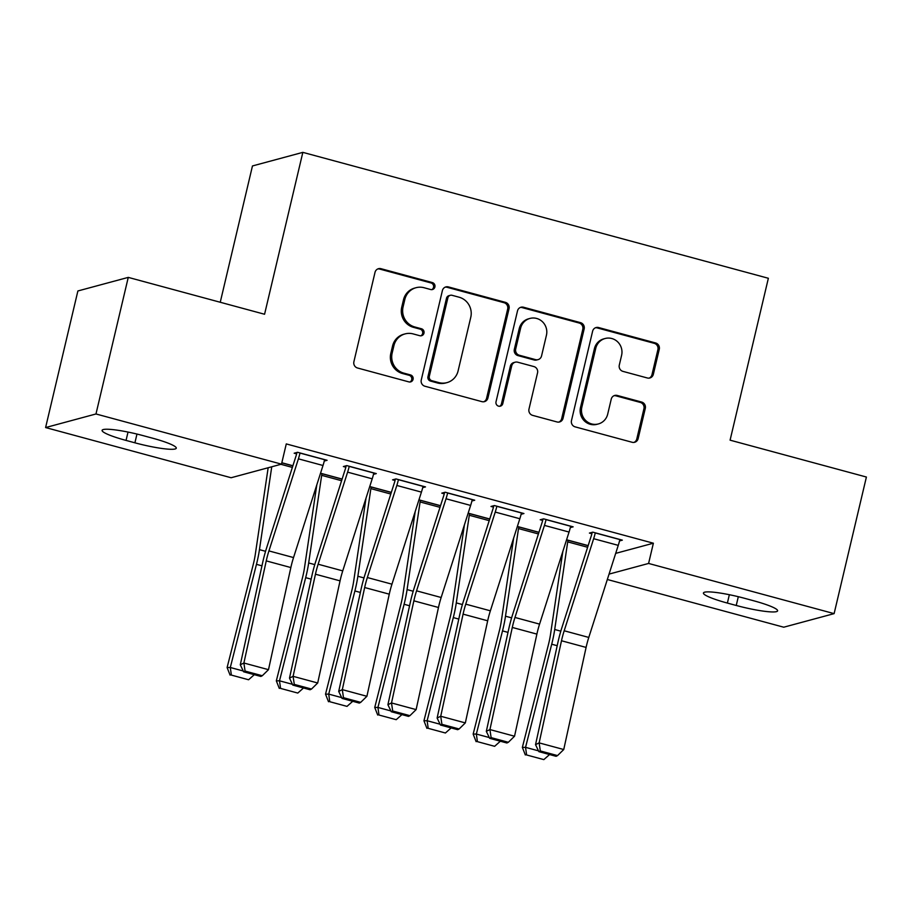 <?xml version="1.0" encoding="UTF-8"?>
<svg xmlns="http://www.w3.org/2000/svg" width="912" height="912" viewBox="0 0 912 912"><rect width="100%" height="100%" fill="white"/><g stroke="black" fill="none" stroke-linecap="round" stroke-linejoin="round"><path stroke-width="1.37" d="M434.899 286.961A3.602 3.466 74.9 0 0 432.345 282.572L381.022 268.698A5.153 4.959 74.9 0 0 375.014 272.357L353.89 361.733A5.153 4.959 74.9 0 0 357.538 368.003L408.861 381.889A3.602 3.466 74.9 0 0 413.068 379.324A3.602 3.466 74.9 0 0 410.503 374.935L403.868 373.145A16.473 15.869 74.9 0 1 392.16 353.069L393.927 345.625A16.473 15.869 74.9 0 1 405.099 333.895A16.473 15.869 74.9 0 1 413.136 333.906L419.782 335.707A3.602 3.466 74.9 0 0 423.977 333.142A3.602 3.466 74.9 0 0 421.424 328.753L414.778 326.963A16.473 15.869 74.9 0 1 403.081 306.888L404.837 299.444A16.473 15.869 74.9 0 1 416.009 287.713A16.473 15.869 74.9 0 1 424.057 287.725L430.692 289.526A3.602 3.466 74.9 0 0 434.899 286.961M431.752 289.64A3.602 3.466 74.9 0 0 430.977 282.937L379.654 269.063A5.153 4.959 74.9 0 0 377.842 268.926M409.921 382.003A3.602 3.466 74.9 0 0 409.146 375.299L402.5 373.51L403.868 373.145M420.842 335.821A3.602 3.466 74.9 0 0 420.067 329.118L413.421 327.328L414.778 326.963M647.338 377.978A5.153 4.959 74.9 0 0 653.345 374.319L659.273 349.239A5.153 4.959 74.9 0 0 655.614 342.969L598.614 327.545A5.153 4.959 74.9 0 0 592.618 331.204L571.482 420.592A5.153 4.959 74.9 0 0 575.141 426.862L632.141 442.274A5.153 4.959 74.9 0 0 638.138 438.615L645.308 408.325A5.153 4.959 74.9 0 0 641.649 402.055L617.253 395.455A5.153 4.959 74.9 0 0 611.245 399.114L607.7 414.139A13.771 13.258 74.9 0 1 598.363 423.943A13.771 13.258 74.9 0 1 581.856 407.151L595.764 348.304A13.771 13.258 74.9 0 1 605.101 338.512A13.771 13.258 74.9 0 1 621.608 355.292L619.294 365.108A5.153 4.959 74.9 0 0 622.953 371.378L647.338 377.978M615.691 553.367L653.38 543.21L286.277 443.916L281.5 464.151L231.112 477.74L45.6 427.557L95.977 413.968L281.5 464.151M653.38 543.21L648.592 563.445L834.115 613.628L783.739 627.205L607.335 579.496M45.6 427.557L77.885 290.962L128.261 277.385L264.571 314.252L302.841 152.361L768.36 278.274L730.09 440.165L866.4 477.033L834.115 613.628M128.261 277.385L95.977 413.968M509.056 308.609A5.153 4.959 74.9 0 0 505.396 302.339L448.396 286.915A5.153 4.959 74.9 0 0 442.4 290.575L421.264 379.962A5.153 4.959 74.9 0 0 424.924 386.232L481.924 401.645A5.153 4.959 74.9 0 0 487.92 397.985L509.056 308.609L507.688 308.974A5.153 4.959 74.9 0 0 504.04 302.704L447.04 287.28A5.153 4.959 74.9 0 0 445.216 287.143M523.511 307.23L580.511 322.654A5.153 4.959 74.9 0 1 584.159 328.924L563.035 418.3A5.153 4.959 74.9 0 1 557.027 421.96L532.642 415.37A5.153 4.959 74.9 0 1 528.983 409.089L537.544 372.848A5.153 4.959 74.9 0 0 533.896 366.567L517.708 362.201A5.153 4.959 74.9 0 0 511.712 365.86L502.786 403.594A3.602 3.466 74.9 0 1 500.346 406.159A3.602 3.466 74.9 0 1 496.025 401.77L517.503 310.889A5.153 4.959 74.9 0 1 523.511 307.23L522.143 307.606L579.143 323.019L580.511 322.654M302.841 152.361L252.464 165.95L220.248 302.26M570.331 527.592L573.135 526.84L543.609 518.848L540.212 519.772L542.663 520.433M517.366 526.463L538.946 532.3M471.914 500.973L474.719 500.221L445.193 492.229L441.796 493.153L444.247 493.814M418.95 499.844L440.53 505.681M373.498 474.354L376.303 473.602L346.777 465.61L343.368 466.534L345.83 467.195M320.534 473.225L342.114 479.062M281.831 462.749L292.9 465.747M324.284 461.039L327.089 460.286L297.563 452.295L294.166 453.218L296.628 453.88M369.736 486.529L391.328 492.366M422.701 487.669L425.505 486.905L395.99 478.925L392.582 479.837L395.044 480.499M468.164 513.148L489.744 518.985M521.117 514.288L523.933 513.524L494.407 505.544L490.998 506.456L493.46 507.129M566.58 539.767L588.16 545.604M619.533 540.907L622.349 540.143L592.823 532.163L589.414 533.075L591.877 533.748M753.665 600.769A33.562 4.412 13.3 0 1 777.617 610.835A33.562 4.412 13.3 0 1 736.235 605.465L727.377 603.071A33.562 4.412 13.3 0 1 703.437 592.994A33.562 4.412 13.3 0 1 744.808 598.363L753.665 600.769M609.056 574.104L648.592 563.445M126.05 440.416A33.562 4.412 13.3 0 1 102.098 430.35A33.562 4.412 13.3 0 1 143.469 435.719L152.327 438.113A33.562 4.412 13.3 0 1 176.278 448.18A33.562 4.412 13.3 0 1 134.908 442.81L126.05 440.416L128.022 432.06M416.009 287.713L414.652 288.089A16.473 15.869 74.9 0 0 403.48 299.809L404.837 299.444M413.421 327.328A16.473 15.869 74.9 0 1 401.725 307.253L403.48 299.809M405.099 333.895L403.731 334.259A16.473 15.869 74.9 0 0 392.559 345.99L393.927 345.625M402.5 373.51A16.473 15.869 74.9 0 1 390.803 353.434L392.559 345.99M483.736 401.782A5.153 4.959 74.9 0 0 486.563 398.362L507.688 308.974M452.067 295.306A3.602 3.466 74.9 0 0 447.872 297.871L429.324 376.325A3.602 3.466 74.9 0 0 431.878 380.714L438.889 382.607A16.473 15.869 74.9 0 0 446.926 382.63A16.473 15.869 74.9 0 0 458.098 370.899L470.774 317.273A16.473 15.869 74.9 0 0 459.078 297.198L452.067 295.306M450.311 295.306L448.943 295.67A3.602 3.466 74.9 0 0 446.504 298.235L447.872 297.871M446.926 382.63L445.569 382.994A16.473 15.869 74.9 0 1 437.521 382.983L430.521 381.079A3.602 3.466 74.9 0 1 427.956 376.69L446.504 298.235M558.851 422.096A5.153 4.959 74.9 0 0 561.667 418.676L582.802 329.289A5.153 4.959 74.9 0 0 579.143 323.019M515.2 362.189L513.832 362.554A5.153 4.959 74.9 0 0 510.344 366.225L501.429 403.959L502.786 403.594M499.639 406.273A3.602 3.466 74.9 0 0 501.429 403.959M546.436 335.228A13.771 13.258 74.9 0 0 529.94 318.436A13.771 13.258 74.9 0 0 520.604 328.24L515.702 348.977A5.153 4.959 74.9 0 0 519.35 355.247L535.538 359.624A5.153 4.959 74.9 0 0 541.546 355.965L546.436 335.228M529.94 318.436L528.572 318.812A13.771 13.258 74.9 0 0 519.236 328.605L520.604 328.24M538.046 359.624L536.689 359.989A5.153 4.959 74.9 0 1 534.17 359.989L517.993 355.612A5.153 4.959 74.9 0 1 514.334 349.342L519.236 328.605M522.143 307.606A5.153 4.959 74.9 0 0 520.33 307.469M605.101 338.512L603.744 338.876A13.771 13.258 74.9 0 0 594.407 348.68L595.764 348.304M598.363 423.943L597.007 424.308A13.771 13.258 74.9 0 1 580.499 407.516L594.407 348.68M633.954 442.423A5.153 4.959 74.9 0 0 636.781 438.991L643.94 408.701A5.153 4.959 74.9 0 0 640.281 402.42L615.896 395.831A5.153 4.959 74.9 0 0 614.072 395.694M649.162 378.115A5.153 4.959 74.9 0 0 651.977 374.684L657.905 349.604A5.153 4.959 74.9 0 0 654.257 343.334L597.257 327.921A5.153 4.959 74.9 0 0 595.433 327.784M268.162 467.742L255.269 554.599A26.22 6.145 105.1 0 1 253.274 564.391L227.111 667.538L230.303 667.493L256.466 564.346A39.33 9.223 -74.9 0 0 259.453 549.651L271.753 466.773M231.363 675.097L248.588 679.759L231.363 675.097L230.303 667.493L243.242 670.993M254.311 674.675L248.588 679.759M230.086 675.119L227.111 667.538M324.638 459.625L324.604 459.716A18.354 4.309 105.1 0 1 323.008 465.496L293.539 557.563A26.22 6.145 -74.9 0 0 290.848 567.549L268.493 669.67L243.892 663.013L245.066 671.072L243.629 671.791L260.855 676.453L262.291 675.735L245.066 671.072M296.959 452.466L296.605 453.982A5.244 1.231 -74.9 0 1 296.138 455.635L266.669 547.702A39.33 9.223 105.1 0 0 262.645 562.681L240.289 664.802L243.892 663.013L266.247 560.891A26.22 6.145 -74.9 0 1 268.926 550.916L298.406 458.839A18.354 4.309 105.1 0 0 300.002 453.07L300.025 452.968M240.289 664.802L243.629 671.791M262.291 675.735L268.493 669.67M316.795 484.888L304.471 567.902A26.22 6.145 105.1 0 1 302.488 577.706L276.325 680.854L279.505 680.808L305.68 577.661A39.33 9.223 -74.9 0 0 308.666 562.966L321.674 475.334A5.244 1.231 105.1 0 1 321.982 473.716L322.004 473.624M280.565 688.412L297.791 693.063L280.565 688.412L279.505 680.808L292.456 684.308M303.514 687.99L297.791 693.063M279.3 688.423L276.325 680.854M366.008 498.191L353.685 581.218A26.22 6.145 105.1 0 1 351.69 591.01L325.527 694.157L328.719 694.112L354.882 590.965A39.33 9.223 -74.9 0 0 357.869 576.27L370.876 488.638A5.244 1.231 105.1 0 1 371.195 487.031L371.218 486.928M329.779 701.716L347.005 706.378L329.779 701.716L328.719 694.112L341.669 697.612M352.727 701.305L347.005 706.378M328.502 701.738L325.527 694.157M373.84 472.929L373.817 473.032A18.354 4.309 105.1 0 1 372.21 478.811L342.741 570.878A26.22 6.145 -74.9 0 0 340.062 580.864L317.695 682.985L293.094 676.328L294.28 684.388L292.832 685.106L310.057 689.757L311.505 689.05L294.28 684.388M346.172 465.77L345.808 467.297A5.244 1.231 -74.9 0 1 345.352 468.95L315.883 561.017A39.33 9.223 105.1 0 0 311.847 575.996L289.492 678.106L293.094 676.328L315.449 574.207A26.22 6.145 -74.9 0 1 318.14 564.22L347.609 472.154A18.354 4.309 105.1 0 0 349.216 466.374L349.239 466.271M289.492 678.106L292.832 685.106M311.505 689.05L317.695 682.985M423.054 486.244L423.031 486.347A18.354 4.309 105.1 0 1 421.424 492.115L391.955 584.182A26.22 6.145 -74.9 0 0 389.264 594.168L366.909 696.289L342.308 689.632L343.482 697.691L342.046 698.41L359.271 703.072L360.707 702.354L343.482 697.691M395.375 479.085L395.021 480.601A5.244 1.231 -74.9 0 1 394.565 482.254L365.085 574.321A39.33 9.223 105.1 0 0 361.061 589.3L338.705 691.421L342.308 689.632L364.663 587.522A26.22 6.145 -74.9 0 1 367.342 577.535L396.823 485.458A18.354 4.309 105.1 0 0 398.419 479.689L398.441 479.587M338.705 691.421L342.046 698.41M360.707 702.354L366.909 696.289M415.211 511.507L402.899 594.521A26.22 6.145 105.1 0 1 400.904 604.325L374.741 707.473L377.933 707.427L404.096 604.28A39.33 9.223 -74.9 0 0 407.083 589.585L420.09 501.953A5.244 1.231 105.1 0 1 420.398 500.346L420.421 500.243M378.993 715.031L396.207 719.682L378.993 715.031L377.933 707.427L390.872 710.927M401.93 714.609L396.207 719.682M377.716 715.042L374.741 707.473M464.425 524.822L452.101 607.837A26.22 6.145 105.1 0 1 450.106 617.629L423.943 720.776L427.135 720.731L453.298 617.584A39.33 9.223 -74.9 0 0 456.285 602.889L469.292 515.257A5.244 1.231 105.1 0 1 469.612 513.65L469.634 513.547M428.195 728.335L445.421 732.997L428.195 728.335L427.135 720.731L440.086 724.231M451.144 727.924L445.421 732.997M426.919 728.357L423.943 720.776M472.256 499.548L472.234 499.651A18.354 4.309 105.1 0 1 470.638 505.43L441.157 597.497A26.22 6.145 -74.9 0 0 438.478 607.483L416.123 709.604L391.51 702.947L392.696 711.007L391.248 711.725L408.473 716.376L409.921 715.669L392.696 711.007M444.589 492.389L444.224 493.916A5.244 1.231 -74.9 0 1 443.768 495.569L414.299 587.636A39.33 9.223 105.1 0 0 410.263 602.615L387.908 704.725L391.51 702.947L413.866 600.826A26.22 6.145 -74.9 0 1 416.556 590.839L446.025 498.773A18.354 4.309 105.1 0 0 447.632 492.993L447.655 492.89M387.908 704.725L391.248 711.725M409.921 715.669L416.123 709.604M521.47 512.863L521.447 512.966A18.354 4.309 105.1 0 1 519.84 518.734L490.371 610.812A26.22 6.145 -74.9 0 0 487.681 620.787L465.325 722.908L440.724 716.251L441.898 724.322L440.462 725.029L457.687 729.691L459.124 728.973L441.898 724.322M493.791 505.704L493.438 507.22A5.244 1.231 -74.9 0 1 492.982 508.873L463.501 600.94A39.33 9.223 105.1 0 0 459.477 615.919L437.122 718.04L440.724 716.251L463.079 614.141A26.22 6.145 -74.9 0 1 465.758 604.154L495.239 512.077A18.354 4.309 105.1 0 0 496.835 506.308L496.869 506.206M437.122 718.04L440.462 725.029M459.124 728.973L465.325 722.908M513.638 538.126L501.315 621.14A26.22 6.145 105.1 0 1 499.32 630.944L473.157 734.092L476.349 734.046L502.512 630.899A39.33 9.223 -74.9 0 0 505.499 616.204L518.506 528.572A5.244 1.231 105.1 0 1 518.814 526.965L518.837 526.862M477.409 741.65L494.635 746.312L477.409 741.65L476.349 734.046L489.288 737.546M500.346 741.228L494.635 746.312M476.132 741.673L473.157 734.092M570.673 526.167L570.65 526.27A18.354 4.309 105.1 0 1 569.054 532.049L539.573 624.116A26.22 6.145 -74.9 0 0 536.894 634.102L514.539 736.223L489.926 729.566L491.112 737.626L489.676 738.344L506.89 742.995L508.337 742.288L491.112 737.626M543.005 519.019L542.64 520.535A5.244 1.231 -74.9 0 1 542.184 522.188L512.715 614.255A39.33 9.223 105.1 0 0 508.691 629.234L486.324 731.356L489.926 729.566L512.293 627.445A26.22 6.145 -74.9 0 1 514.972 617.458L544.441 525.392A18.354 4.309 105.1 0 0 546.049 519.612L546.071 519.521M486.324 731.356L489.676 738.344M508.337 742.288L514.539 736.223M562.841 551.441L550.517 634.456A26.22 6.145 105.1 0 1 548.534 644.26L522.359 747.395L525.551 747.35L551.714 644.214A39.33 9.223 -74.9 0 0 554.701 629.508L567.709 541.876A5.244 1.231 105.1 0 1 568.028 540.269L568.051 540.166M526.612 754.965L543.837 759.616L526.612 754.965L525.551 747.35L538.502 750.85M549.56 754.543L543.837 759.616M525.335 754.976L522.359 747.395M619.886 539.482L619.864 539.585A18.354 4.309 105.1 0 1 618.256 545.353L588.787 637.431A26.22 6.145 -74.9 0 0 586.097 647.417L563.741 749.527L539.14 742.881L540.326 750.941L538.878 751.648L556.103 756.31L557.54 755.592L540.326 750.941M592.207 532.323L591.854 533.851A5.244 1.231 -74.9 0 1 591.398 535.492L561.917 627.57A39.33 9.223 105.1 0 0 557.893 642.538L535.538 744.659L539.14 742.881L561.496 640.76A26.22 6.145 -74.9 0 1 564.186 630.773L593.655 538.707A18.354 4.309 105.1 0 0 595.262 532.927L595.285 532.825M535.538 744.659L538.878 751.648M557.54 755.592L563.741 749.527M430.977 282.937L432.345 282.572M409.146 375.299L410.503 374.935M420.067 329.118L421.424 328.753M401.725 307.253L403.081 306.888M390.803 353.434L392.16 353.069M379.654 269.063L381.022 268.698M486.563 398.362L487.92 397.985M447.04 287.28L448.396 286.915M504.04 302.704L505.396 302.339M427.956 376.69L429.324 376.325M430.521 381.079L431.878 380.714M437.521 382.983L438.889 382.607M582.802 329.289L584.159 328.924M561.667 418.676L563.035 418.3M510.344 366.225L511.712 365.86M514.334 349.342L515.702 348.977M517.993 355.612L519.35 355.247M534.17 359.989L535.538 359.624M580.499 407.516L581.856 407.151M615.896 395.831L617.253 395.455M640.281 402.42L641.649 402.055M643.94 408.701L645.308 408.325M636.781 438.991L638.138 438.615M597.257 327.921L598.614 327.545M654.257 343.334L655.614 342.969M657.905 349.604L659.273 349.239M651.977 374.684L653.345 374.319M134.908 442.81L136.971 434.055M736.235 605.465L738.31 596.71M727.377 603.071L729.349 594.715M281.808 462.851L292.877 465.85M256.466 564.346L261.949 565.828M259.453 549.651L265.563 551.304M280.919 464.311L292.376 467.411M324.604 459.716L300.002 453.07M293.539 557.563L268.926 550.916M290.848 567.549L266.247 560.891M323.008 465.496L298.406 458.839M321.982 473.716L342.08 479.153M305.68 577.661L311.163 579.143M308.666 562.966L314.777 564.608M321.674 475.334L341.578 480.715M371.195 487.031L391.294 492.469M354.882 590.965L360.365 592.447M357.869 576.27L363.979 577.923M370.876 488.638L390.792 494.03M373.817 473.032L349.216 466.374M342.741 570.878L318.14 564.22M340.062 580.864L315.449 574.207M372.21 478.811L347.609 472.154M423.031 486.347L398.419 479.689M391.955 584.182L367.342 577.535M389.264 594.168L364.663 587.522M421.424 492.115L396.823 485.458M420.398 500.346L440.496 505.772M404.096 604.28L409.579 605.762M407.083 589.585L413.193 591.238M420.09 501.953L440.006 507.334M469.612 513.65L489.71 519.088M453.298 617.584L458.793 619.077M456.285 602.889L462.395 604.542M469.292 515.257L489.208 520.649M472.234 499.651L447.632 492.993M441.157 597.497L416.556 590.839M438.478 607.483L413.866 600.826M470.638 505.43L446.025 498.773M521.447 512.966L496.835 506.308M490.371 610.812L465.758 604.154M487.681 620.787L463.079 614.141M519.84 518.734L495.239 512.077M518.814 526.965L538.912 532.403M502.512 630.899L507.995 632.381M505.499 616.204L511.609 617.857M518.506 528.572L538.422 533.953M570.65 526.27L546.049 519.612M539.573 624.116L514.972 617.458M536.894 634.102L512.293 627.445M569.054 532.049L544.441 525.392M568.028 540.269L588.126 545.707M551.714 644.214L557.209 645.696M554.701 629.508L560.812 631.161M567.709 541.876L587.624 547.268M619.864 539.585L595.262 532.927M588.787 637.431L564.186 630.773M586.097 647.417L561.496 640.76M618.256 545.353L593.655 538.707"/></g></svg>

